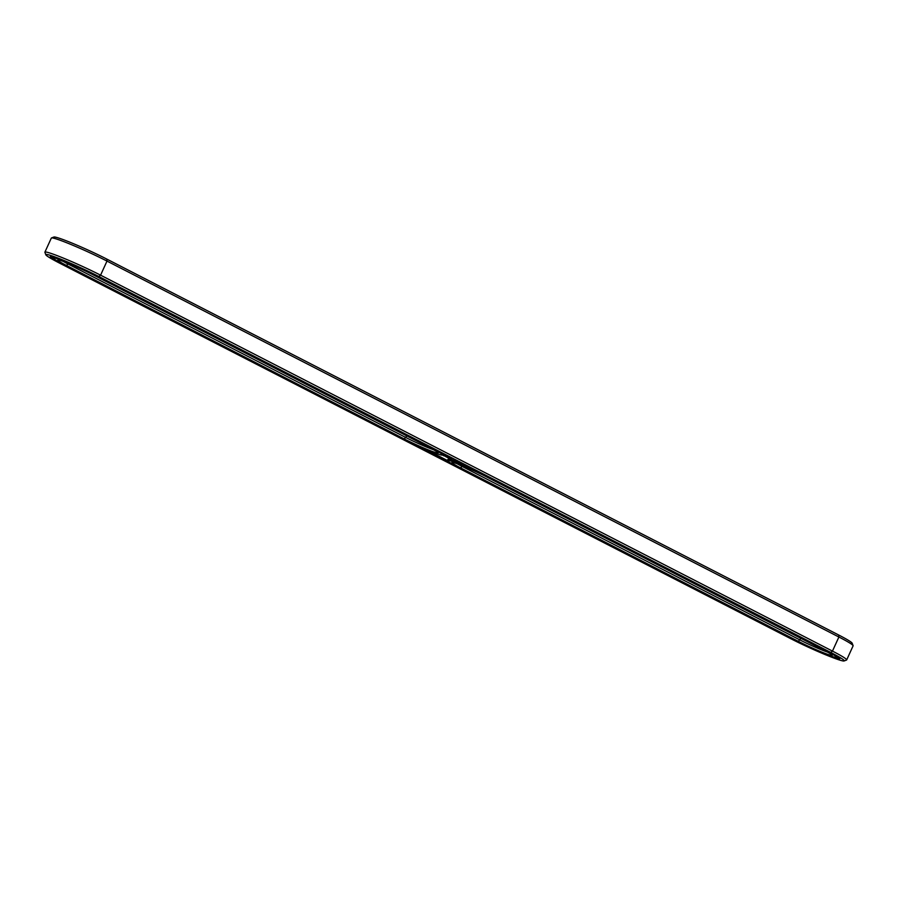 <?xml version="1.0" encoding="UTF-8"?>
<svg xmlns="http://www.w3.org/2000/svg" width="898" height="898" viewBox="0 0 898 898"><rect width="100%" height="100%" fill="white"/><g stroke="black" fill="none" stroke-linecap="round" stroke-linejoin="round"><path stroke-width="1.35" d="M844.098 660.962L846.522 660.052A38.401 2.615 -155.5 0 0 846.679 659.929L853.1 645.842A38.401 2.615 -155.5 0 0 853.089 645.64A38.401 2.615 -155.5 0 0 838.889 637.008L106.997 261.082A38.401 2.615 -155.5 0 0 72.065 244.941A38.401 2.615 -155.5 0 0 51.478 237.948A38.401 2.615 -155.5 0 0 51.321 238.071L44.9 252.158A38.401 2.615 -155.5 0 0 44.911 252.36L45.82 254.785A36.56 2.492 -155.5 0 0 59.347 263.013L791.228 638.927A36.56 2.492 -155.5 0 0 824.499 654.305A36.56 2.492 -155.5 0 0 844.098 660.962A36.56 2.492 -155.5 0 0 830.717 652.419L98.825 276.505A36.56 2.492 -155.5 0 0 63.522 260.285A36.56 2.492 -155.5 0 0 45.82 254.785M853.089 645.64L852.18 643.215A36.56 2.492 -155.5 0 0 838.653 634.987L106.772 259.073A36.56 2.492 -155.5 0 0 73.501 243.695A36.56 2.492 -155.5 0 0 53.902 237.038L51.478 237.948M846.679 659.929A38.401 2.615 -155.5 0 0 832.468 651.095L100.576 275.17A38.401 2.615 -155.5 0 0 64.555 258.579A38.401 2.615 -155.5 0 0 44.9 252.158M61.996 263.911L793.888 639.836A31.643 2.155 -155.5 0 0 823.567 653.508A31.643 2.155 -155.5 0 0 839.765 658.795A31.643 2.155 -155.5 0 0 828.057 651.521L96.165 275.596A31.643 2.155 -155.5 0 0 66.486 261.924A31.643 2.155 -155.5 0 0 50.288 256.637A31.643 2.155 -155.5 0 0 61.996 263.911L62.119 263.653M827.642 652.15A21.507 1.459 24.5 0 1 800.129 640.038L462.324 466.533A21.507 1.459 24.5 0 1 457.351 463.839M63.264 261.419A21.507 1.459 -155.5 0 0 68.237 264.113L406.031 437.618A21.507 1.459 -155.5 0 0 433.543 449.73M836.801 657.168A31.643 2.155 -155.5 0 0 838.833 657.695M51.736 256.615A31.643 2.155 -155.5 0 0 53.465 257.805M447.451 460.517L424.462 448.708M485.784 476.479L823.578 649.984A23.348 1.583 24.5 0 1 832.21 655.237A23.348 1.583 24.5 0 1 820.918 651.724A23.348 1.583 24.5 0 1 798.367 641.363L460.573 467.869A23.348 1.583 24.5 0 1 452.02 462.414A23.348 1.583 24.5 0 1 456.061 463.379A23.348 1.583 24.5 0 1 485.784 476.479M91.686 274.07A23.348 1.583 -155.5 0 0 70.448 264.248A23.348 1.583 -155.5 0 0 57.932 259.993A23.348 1.583 -155.5 0 0 66.474 265.449L404.268 438.954A23.348 1.583 -155.5 0 0 426.819 449.303A23.348 1.583 -155.5 0 0 438.123 452.817A23.348 1.583 -155.5 0 0 429.48 447.563L91.686 274.07M444.106 455.903L443.253 455.544L444.106 455.903M447.462 460.45A28.265 1.919 24.5 0 1 452.457 461.538A28.265 1.919 24.5 0 1 488.433 477.388L826.239 650.893A28.265 1.919 24.5 0 1 836.689 657.392A28.265 1.919 24.5 0 1 822.22 652.678A28.265 1.919 24.5 0 1 795.707 640.465L457.913 466.96A28.265 1.919 24.5 0 1 447.462 460.45L447.967 459.338A28.265 1.919 24.5 0 1 452.962 460.416A28.265 1.919 24.5 0 1 466.107 465.602M442.602 454.983A28.265 1.919 -155.5 0 0 432.14 448.472L94.346 274.968A28.265 1.919 -155.5 0 0 67.833 262.755A28.265 1.919 -155.5 0 0 53.364 258.029A28.265 1.919 -155.5 0 0 63.825 264.54L401.619 438.044A28.265 1.919 -155.5 0 0 428.133 450.257A28.265 1.919 -155.5 0 0 442.602 454.983L443.107 453.86A28.265 1.919 -155.5 0 0 443.118 453.804M443.343 455.308L444.05 455.679L443.343 455.308M444.465 455.881L445.408 456.352L444.465 455.87M451.963 459.776L451.301 459.54L451.963 459.776M447.664 457.509L445.846 456.723L447.664 457.509M448.854 458.115L448.169 457.767L448.854 458.115M447.833 457.654L447.249 457.43L447.844 457.643M449.213 458.294L448.282 457.969L449.213 458.294M450.325 458.867L449.64 458.519L450.325 458.867M449.303 458.418L448.708 458.193L449.314 458.395M450.358 459.024L450.931 459.26L450.369 459.001M830.717 652.419L832.468 651.095L838.889 637.008L838.653 634.987M98.825 276.505L100.576 275.17L106.997 261.082L106.772 259.073M800.904 638.332L798.367 641.363M462.627 465.882L460.573 467.869M68.529 263.462L66.474 265.449M406.805 435.912L404.268 438.954M837.093 656.517L836.689 657.392M53.768 257.154L53.364 258.029"/></g></svg>
